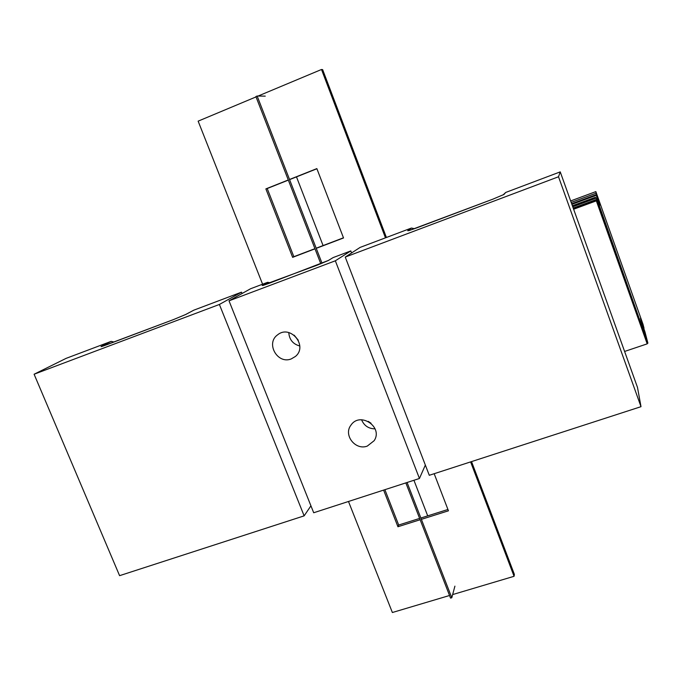 <?xml version="1.0" encoding="UTF-8"?>
<svg xmlns="http://www.w3.org/2000/svg" width="682" height="682" viewBox="0 0 682 682"><rect width="100%" height="100%" fill="white"/><g stroke="black" fill="none" stroke-linecap="round" stroke-linejoin="round"><path stroke-width="1.02" d="M595.36 197.286L595.727 198.317L595.36 197.286L572.386 205.776L595.36 197.286L595.48 198.402L595.36 197.286M579.888 203.909L588.813 200.866L572.675 206.578L579.888 203.909L579.64 203.21C587.654 200.303 592.428 198.888 593.962 198.965C592.428 198.888 587.654 200.303 579.64 203.21L579.888 203.909M572.428 205.879L579.64 203.21L572.428 205.879M571.883 204.361L596.298 195.333L571.883 204.361L596.298 195.333L596.221 194.685L599.921 205.112L595.855 191.608L643.015 324.308L643.723 328.349L640.483 318.255L644.03 328.247L643.015 324.308L643.723 328.349M596.298 195.333L597.287 198.13L596.733 198.334L597.287 198.13L596.221 194.685L571.669 203.773L596.221 194.685L599.921 205.112L595.855 191.608L643.015 324.308L595.855 191.608L570.655 200.943L595.855 191.608L596.042 193.228L571.192 202.426L596.042 193.228L599.921 205.112L596.221 194.685L597.628 200.866L596.605 197.993L596.767 199.374L596.605 197.993L572.752 206.799L596.605 197.993L647.9 343.174L596.767 199.374L573.212 208.07L596.767 199.374L647.9 343.174L644.95 331.802L641.353 321.657L640.483 318.255L644.03 328.247M647.09 343.447L647.9 343.174L645.36 333.362L640.483 318.255L645.36 333.362L647.9 343.174L647.09 343.447L647.9 343.174M624.601 351.452L647.192 343.856L596.332 200.858L573.63 209.229M647.192 343.856L596.281 200.38L573.468 208.794M596.332 200.858L596.281 200.38M597.287 198.13L597.628 200.866L597.287 198.13L596.733 198.334M242.042 293.533L241.496 292.169L193.807 310.174L185.538 314.564L173.603 319.534M219.391 304.462L34.1 374.23L119.589 575.668L304.138 515.856L219.391 304.462L241.496 292.169M304.138 515.856L310.932 505.822M113.988 342.014L111.157 341.367L66.128 358.357L34.1 374.23M641.003 406.677L558.515 176.766L345.245 257.071L429.285 475.294L641.003 406.677L637.482 387.385L560.237 171.873L505.712 192.452L502.992 194.992M558.515 176.766L560.237 171.873M414.528 228.692L411.399 228.052L360.122 247.404L345.245 257.071M229.007 300.839L313.703 512.753L419.447 478.483L335.339 260.805L229.007 300.839L250.575 288.742L267.642 282.305L262.186 285.417L263.576 285.272M270.456 282.8L267.642 282.305M333.114 257.591L328.221 260.567L333.114 257.591L350.804 250.916L351.58 252.954M335.339 260.805L350.804 250.916M419.447 478.483L425.346 465.056M291.257 358.911C277.506 364.614 265.383 343.234 277.642 334.811C290.421 324.197 308.324 346.047 295.4 356.464L291.257 358.911M367.283 446.096C355.39 450.725 343.106 434.945 350.983 425.116C360.053 411.323 383.463 427.06 374.137 440.708L367.283 446.096M371.051 423.258L368.263 421.382M361.571 419.771C364.103 425.73 368.604 428.756 375.083 428.859M298.307 340.241L294.147 335.16M288.784 332.569C289.296 339.636 292.97 344.103 299.79 345.996M322.04 263.278L257.157 96.026L265.247 96.145M454.911 586.145L451.791 597.747L407.086 482.489M296.491 176.877L323.08 245.563M413.931 480.273L427.708 515.865M405.841 482.89L450.555 598.114L451.791 597.747M320.804 263.781L255.903 96.546L257.157 96.026M571.669 203.773L596.221 194.685M570.655 200.943L595.855 191.608M571.192 202.426L596.042 193.228M572.752 206.799L596.605 197.993M573.212 208.07L596.767 199.374M385.466 237.839L321.503 69.487L258.103 96.034M256.04 96.904L198.138 121.149L262.596 284.206M321.503 69.487L322.637 69.624L386.404 237.481M288.333 180.116L267.216 188.522L293.848 256.696L292.638 257.344L314.999 248.828M316.252 248.35L316.729 248.171M317.352 247.933L343.532 237.967L316.857 168.607L289.535 179.477M293.848 256.696L314.939 248.666M316.192 248.188L316.789 247.958M317.411 247.728L343.464 237.805M267.216 188.522L265.878 188.888L292.638 257.344M288.281 179.971L265.878 188.888M348.485 501.483L392.372 612.513L449.54 595.497M452.643 594.576L514.075 576.299L470.606 461.902M421.382 519.343L448.449 510.809L434.178 473.709M383.608 490.094L397.93 526.743L420.138 519.735M316.917 168.752L289.586 179.622M384.887 489.685L398.689 525.021L419.626 518.414M420.862 518.022L447.938 509.48M514.075 576.299L514.364 574.363L471.535 461.603M398.689 525.021L397.93 526.743M193.807 310.174L185.845 314.428L173.518 319.568L106.75 344.742C101.618 346.652 99.93 347.121 101.695 346.158L103.118 346.055M111.157 341.367L101.695 346.158M173.518 319.568L101.874 346.465M505.712 192.452L503.981 194.447L492.796 199.195L409.021 230.576M411.399 228.052L407.691 230.755M503.981 194.447L492.822 199.187L416.361 228.018M416.318 228.027L408.629 230.704M316.985 265.255L262.186 285.417M328.724 260.319L269.04 283.337M328.221 260.567L316.925 265.281M269.075 283.32L262.826 285.511"/></g></svg>
